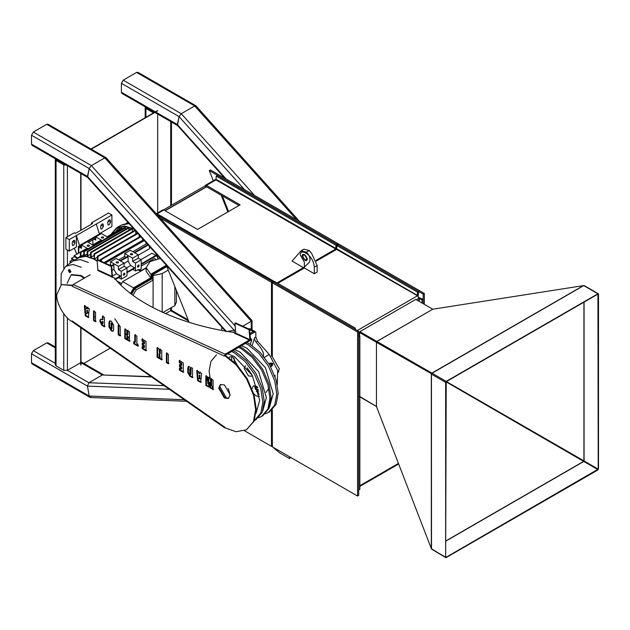 <?xml version="1.0" encoding="UTF-8"?>
<svg xmlns="http://www.w3.org/2000/svg" width="630" height="630" viewBox="0 0 630 630"><rect width="100%" height="100%" fill="white"/><g stroke="black" fill="none" stroke-linecap="round" stroke-linejoin="round"><path stroke-width="0.94" d="M278.696 371.763L278.05 372.141M374.511 340.83L374.425 340.381M373.44 340.216L373.346 339.759M213.318 180.739L209.262 170.612L337.113 244.424L337.113 245.487L337.113 244.59L217.382 175.463L216.248 176.116L215.964 179.889L206.443 185.385L240.132 204.837L197.521 229.438L163.831 209.987L157.154 213.846M215.964 179.889L335.695 249.015L316.087 260.332M303.447 267.632L292.084 261.072L301.069 250.795L306.424 252.15C309.999 256.087 310.889 259.552 309.094 262.545L304.369 267.096L277.027 282.886M238.998 205.49L206.443 186.693L164.91 210.617M206.443 186.693L205.049 185.889L163.54 209.853M162.438 210.499L163.831 209.987M206.443 185.385L205.049 185.889L205.443 185.283L215.239 179.629L216.161 179.676M335.695 249.015L335.979 245.243L216.248 176.116M336.633 249.378L336.9 248.858M337.113 244.59L335.979 245.243M155.523 212.901L273.759 281.161L272.625 281.823L272.625 282.642L272.625 281.657L271.483 282.311L271.483 356.289M273.759 281.161L273.759 282.067M271.483 410.555L271.483 446.347L272.625 445.686M271.483 446.347L244.487 430.755M189.134 322.324L166.288 265.167M160.091 218.004L271.483 282.311M157.657 215.279L272.625 281.657M209.262 170.612L210.404 169.95L338.247 243.763L338.247 244.747M337.113 244.424L338.247 243.763M103.69 374.929L102.288 374.984L88.877 382.733L87.468 386.111L89.176 396.026L89.995 397.365L91.397 397.309M55.29 346.988L48.014 342.783L46.73 342.909L33.319 350.65L31.5 353.8L31.5 362.723L32.035 363.904L89.995 397.365M186.504 401.263L90.57 397.53L89.176 396.026L87.468 386.111L88.877 382.733L102.288 374.984L151.113 376.63M227.556 331.427L235.502 330.049L227.556 331.427M225.784 331.553L87.586 177.361L89.176 168.509L91.397 165.595L104.808 157.854L251.283 321.292L242.763 326.206L251.283 321.292L251.283 320.528M106.226 158.673L105.974 157.657L104.808 157.854L106.1 157.76L252.016 320.568M46.73 124.323L104.808 157.854L91.397 165.595L89.176 168.509L87.468 176.447L87.712 177.455L32.035 145.31L31.5 144.136L31.5 135.214L33.319 132.064L46.73 124.323L48.014 124.189L105.974 157.657M55.456 158.839L56.046 160.406L63.772 164.871L66.496 165.21M80.821 362.589L67.41 370.338L63.772 370.338L56.046 365.873L55.29 364.825L55.29 159.358M56.96 158.831L56.96 159.878L65.347 164.548M224.816 178.274L177.479 125.457L179.07 116.613L181.29 113.699L194.702 105.95L195.993 105.856L299.581 221.437M196.119 106.769L195.867 105.761L194.702 105.95L181.29 113.699L179.07 116.613L177.353 124.543L177.605 125.559M154.602 112.282L121.921 93.413L121.393 92.232L121.393 83.31L123.212 80.16L136.623 72.418L137.907 72.292L195.867 105.761M145.349 106.935L145.939 108.51L153.665 112.967M171.462 307.582L171.462 309.645L170.714 310.692L165.595 313.645M146.845 106.935L146.845 107.982L154.578 112.447M83.806 363.447L110.242 348.177M128.788 337.475L129.481 337.074M80.994 173.581L80.994 230.233M80.994 327.82L80.994 365.069M80.711 173.415L80.711 230.399M80.711 327.624L80.711 364.904M157.697 110.825L91.279 149.168M157.413 110.66L90.996 149.003M157.697 212.845L157.697 114.069M253.717 393.585L256.284 396.065L259.466 396.262M257.481 387.119L256.284 386.229L253.276 385.93L252.024 388.718M245.424 365.809L244.212 368.55L248.472 375.929L251.488 376.228L252.284 375.409M251.764 374.527L247.125 367.833M237.093 364.904L232.848 357.068L229.832 356.769L228.973 357.698M241.345 345.642L246.913 348.169L265.49 367.786L273.192 393.687L269.593 406.941M245.33 343.342L248.33 344.893L258.788 353.233L268.419 366.101L274.743 380.874L276.743 394.096L274.743 405.027L268.419 412.492L265.38 413.784M246.755 342.523L249.748 344.067L260.206 352.414L269.845 365.274L276.168 380.055L278.161 393.277L276.168 404.2L269.837 411.673L268.419 412.492M228.863 390.002L227.942 388.403M227.469 353.65L234.407 356.533L252.291 375.409L259.694 400.334L256.008 413.39M209.042 385.851L207.994 382.567M207.868 382.127L206.593 376.338M231.407 351.382L234.407 352.926L244.865 361.266L254.496 374.133L260.828 388.907L262.82 402.137L260.828 413.059L254.276 420.659M232.832 350.556L235.833 352.107L246.291 360.447L255.922 373.314L262.245 388.088L264.238 401.318L262.245 412.24L255.922 419.706L254.496 420.533M234.525 349.579L240.093 352.107L258.678 371.724L266.372 397.625L262.773 410.87M238.51 347.28L241.511 348.831L251.968 357.171L261.6 370.03L267.931 384.812L269.923 398.034L267.931 408.957L261.6 416.43L258.56 417.722M239.652 346.626L242.652 348.169L253.11 356.509L262.741 369.377L269.065 384.15L271.058 397.38L269.065 408.303L262.741 415.776L261.6 416.43M212.979 388.852L211.648 385.308L211.648 378.599M210.766 382.426L209.121 371.133L210.9 361.415L216.531 354.769M226.713 398.428L219.571 386.048M228.698 389.734L230.068 395.364M259.127 394.427L254.866 387.048L255.048 385.725M231.714 359.832L231.612 356.564M379.685 343.846L380.087 343.618M380.819 344.508L381.221 344.271M277.806 283.335L304.369 268.002L304.369 262.096L300.108 254.717L301.361 251.953L304.369 252.252L306.361 253.402C311.157 256.757 313.811 261.348 314.315 267.183L314.315 273.743L317.158 272.105L317.158 265.545L311.803 253.772L309.267 250.512L303.912 249.157L301.069 250.795M316.362 261.08L336.617 249.386L417.517 295.761L418.934 298.226L418.651 301.061M358.706 335.294L359.84 335.947L359.84 489.321L358.706 489.975L358.706 336.609L359.84 335.947M355.296 328.08L354.162 328.734L273.546 282.193L274.68 281.531L355.296 328.08L355.296 329.388M357.289 330.537L417.233 295.927L417.517 292.155L336.9 245.613L336.617 249.386M418.155 296.313L418.651 291.501L417.517 292.155M418.651 291.501L338.034 244.952L336.9 245.613M424.337 304.345L424.337 293.47L423.202 294.123L423.202 303.691L423.202 299.376L422.061 300.03L418.651 298.392L416.335 299.73M423.202 299.376L418.785 297.399M422.061 303.03L422.061 300.03M424.337 293.47L339.105 244.259L337.964 244.999M423.202 294.123L337.964 244.912M357.572 332.01L358.706 331.356L358.706 495.385L357.572 496.046L357.572 332.01L272.341 282.807L272.341 356.785L279.295 368.841L278.145 372.606M272.341 409.815L272.341 446.835L357.572 496.046M358.706 331.356L273.475 282.145L272.341 282.807M258.709 391.687L256.213 391.419M258.198 389.568L254.945 388.056M274.207 375.827L275.097 375.37L274.979 377.102M277.279 384.67L277.657 370.456L269.262 354.501L257.583 341.279L256.04 342.169C262.552 349.374 264.828 354.296 262.883 356.934M268.325 389.253L266.002 392.356M274.948 375.291L274.058 375.748M250.323 337.727L251.638 339.704L250.378 344.437M252.173 345.586L254.67 337.625L254.536 339.381L256.04 342.169M257.583 341.279L255.835 336.948L255.835 332.223L255.315 331.75L255.835 332.223M249.637 329.553L253.244 331.64L255.315 331.75L250.078 334.782M255.418 331.805L250.023 328.687L248.464 328.821M271.538 363.234L269.955 363.085L269.286 364.534M270.207 366.132L271.79 366.274L272.459 364.833M272.191 365.337L271.325 365.353L270.514 363.951L270.798 363.329M272.814 363.746L272.459 365.298C270.805 365.235 270.364 364.463 271.136 362.998L272.656 363.471M271.577 363.163L272.743 363.605L272.538 364.833C271.341 364.786 271.018 364.227 271.577 363.163M272.262 364.345L271.806 363.675M272.262 363.88L271.758 364.171M271.79 366.274L270.577 366.581M269.947 363.093L269.073 363.99M257.229 386.891L255.048 385.741M255.662 386.875L257.702 387.82M257.009 386.71L255.166 385.757M257.717 387.859L255.733 386.914M221.768 327.072L221.768 330.388M272.774 447.087L279.586 452.82L289.524 458.561L290.666 457.411M289.524 458.561L289.524 456.758M271.924 446.087L272.341 446.583M304.369 259.843L302.061 255.843L302.739 254.347L304.369 254.512L306.676 258.505L306.007 260.001L304.369 259.843M314.315 273.743L304.369 268.002M305.093 260.418L302.786 256.426L303.455 254.93L305.093 255.087L307.401 259.087L306.723 260.584L305.093 260.418M306.503 257.386L305.802 255.906M189.843 373.566L190.37 374.645L190.252 368.826L189.843 368.967L189.843 373.566M190.37 374.645L190.937 374.315L191.047 368.637L189.843 368.967M191.047 368.637L190.48 368.967M190.819 368.495L190.41 368.644L190.819 368.495M111.597 328.206L111.36 323.316L111.053 327.797L111.36 328.923L112.164 327.884L111.597 328.206M111.927 328.592L112.164 324.064L111.927 322.985L111.053 324.009M111.927 322.985L111.62 323.678L111.927 322.985M86.987 310.606L86.814 313.677L86.987 310.606L87.554 310.275L86.641 310.409M86.814 313.677L87.381 313.346L87.554 310.275M199.332 375.472L199.167 378.536L199.332 375.472L199.899 375.141L198.993 375.275M199.167 378.536L199.734 378.213L199.899 375.141M101.879 322.513L102.406 323.796L102.052 321.67L102.973 321.45L101.879 322.513M102.406 323.796L102.973 323.474L102.973 321.45L102.446 322.19M230.092 394.789L224.406 384.946L220.39 384.552L218.728 388.23L224.406 398.065L228.43 398.467L230.092 394.789M228.698 398.286L224.981 397.743L219.295 387.899L220.689 384.402M72.631 285.185L61.362 284.618L56.787 294.73C56.117 303.172 64.473 317.819 72.127 321.631L72.19 320.977L224.752 427.172L224.697 427.754L236.053 431.715L246.511 429.786L253.465 421.572L255.662 409.547L253.488 395.081L246.606 378.921L236.116 364.809L224.697 355.588L224.469 356.107L72.466 286.398L72.127 285.548L61.362 284.618M72.694 285.217L72.127 285.548M201.246 382.079L198.182 380.307L197.285 370.306M199.474 373.629L199.584 372.291L201.6 373.456L200.679 382.402L197.615 380.638L196.718 370.637L198.718 371.794L198.844 373.267L199.474 373.629L200.041 373.299L200.151 371.96M183.834 372.023L179.975 369.794L179.975 367.778M181.156 369.117L181.156 367.534L179.479 366.558L179.479 364.597L181.156 365.565L181.156 363.683L179.29 362.604L179.29 360.573L183.259 362.864L183.259 372.354L179.408 370.125L179.408 368.101L181.156 369.117L181.724 368.786L181.724 367.203L180.046 366.235L180.046 364.266M181.156 365.565L181.724 365.243L181.724 363.36L179.857 362.281L179.857 360.242M159.666 358.068L157.65 356.911L157.65 347.429M159.713 353.926L159.713 349.272L161.752 350.445L161.752 359.935L159.65 358.714L159.099 353.95L159.099 358.399L157.083 357.241L157.083 347.752L159.099 348.918L159.713 353.926L160.28 353.603L160.28 348.941M162.32 359.604L160.217 358.391L159.666 353.619L159.099 353.95M138.505 345.854L134.316 343.437L134.316 341.428M134.804 342.366L134.804 334.892L136.875 336.089L136.875 343.563L137.939 344.177L137.939 346.185L133.749 343.767L133.749 341.751L134.804 342.366L135.371 342.035L135.371 334.561M120.763 335.609L118.747 334.451L118.747 324.962M105.021 326.521L102.564 325.104L100.391 320.93L100.721 319.174M102.406 319.851L102.406 316.189L104.454 317.363L104.454 326.852L101.997 325.434L99.823 321.261L100.398 319.26L102.973 319.528L102.973 315.858M88.893 317.213L85.837 315.449L84.932 305.44M87.121 308.763L87.231 307.424L89.247 308.59L88.326 317.544L85.27 315.772L84.365 305.77L86.373 306.928L86.499 308.401L87.121 308.763L87.688 308.432L87.806 307.101M246.511 429.786L254.032 421.242L256.229 409.224L254.055 394.75L247.173 378.599L236.691 364.486L225.264 355.257L224.697 355.588M96.122 321.387L94.106 320.221L94.106 310.74M113.321 331.034L111.943 330.632L109.533 326.671L109.911 320.796M127.418 334.853L127.418 330.624L129.481 331.821L129.481 341.302L127.418 340.113L127.418 336.782L126.874 336.467L126.874 339.798L124.803 338.601L124.803 329.12L126.874 330.309L126.874 334.538L127.418 334.853L127.985 334.522L127.985 330.301M130.048 340.972L127.985 339.783L127.985 336.459L126.874 336.467M127.441 339.468L125.378 338.271L125.378 328.789M146.577 350.516L142.719 348.288L142.719 346.264M143.9 347.602L143.9 346.02L142.222 345.051L142.222 343.09L143.9 344.059L143.9 342.177L142.034 341.098L142.034 339.066L146.01 341.358L146.01 350.839L142.152 348.618L142.152 346.594L143.9 347.602L144.467 347.28L144.467 345.697L142.79 344.728L142.79 342.759M143.9 344.059L144.467 343.728L144.467 341.846L142.601 340.775L142.601 338.735M168.966 363.439L166.958 362.281L166.958 352.792M193.024 377.331L190.465 375.858L188.354 372.338L188.701 366.329M213.657 389.238L210.664 387.513L210.042 382.3L209.475 382.63L208.869 387.135L205.845 385.395L205.845 375.905L207.868 377.079L207.868 383.788L208.514 377.449L210.381 378.52L211.082 385.639L211.082 378.929L213.082 380.087L213.082 389.568L210.097 387.844L209.475 382.63M209.436 386.804L206.419 385.064L206.419 375.582M207.868 383.788L208.443 383.465L209.081 377.118M187.764 368.329L188.386 366.424L192.457 368.172L192.457 377.661L189.898 376.181L187.787 372.669L187.764 368.329L188.338 367.999M93.539 320.552L93.539 311.062L95.555 312.228L95.555 321.709L93.539 320.552L94.106 320.221M108.966 322.568L109.596 320.898L111.337 321.229L113.652 325.277L113.652 329.703L113.069 331.254L111.376 330.955L108.966 327.002L108.966 322.568L109.533 322.237M118.18 334.774L118.18 325.293L120.196 326.458L120.196 335.94L118.18 334.774L118.747 334.451M166.383 362.604L166.383 353.123L168.399 354.288L168.399 363.77L166.383 362.604L166.958 362.281M225.036 355.777L224.469 356.107M72.757 285.941L72.19 286.264M72.694 321.3L72.127 321.631M85.837 315.449L85.27 315.772M102.564 325.104L101.997 325.434M100.391 320.93L99.823 321.261M111.943 330.632L111.376 330.955M109.533 326.671L108.966 327.002M127.985 339.783L127.418 340.113M127.985 336.459L127.418 336.782M125.378 338.271L124.803 338.601M134.316 343.437L133.749 343.767M142.719 348.288L142.152 348.618M144.467 345.697L143.9 346.02M142.79 344.728L142.222 345.051M144.467 341.846L143.9 342.177M142.601 340.775L142.034 341.098M157.65 356.911L157.083 357.241M160.217 358.391L159.65 358.714M179.975 369.794L179.408 370.125M181.724 367.203L181.156 367.534M180.046 366.235L179.479 366.558M181.724 363.36L181.156 363.683M179.857 362.281L179.29 362.604M190.465 375.858L189.898 376.181M188.354 372.338L187.787 372.669M198.182 380.307L197.615 380.638M211.648 385.316L211.082 385.639M210.664 387.513L210.097 387.844M206.419 385.064L205.845 385.395M249.047 329.679L249.614 329.348L235.486 322.867L234.919 323.198L249.047 329.679L249.889 339.633L225.201 354.241L224.438 355.761M235.565 334.05L235.51 333.364L234.943 333.687L235.762 333.152L234.919 323.198M249.614 329.348L250.457 339.302L249.693 340.822L225.005 355.438M235.51 333.364L233.328 332.364C180.81 324.718 134.781 303.605 113.998 277.633L111.486 277.066L112.022 276.397L97.894 269.916L97.051 259.969L111.179 266.451L112.022 276.397M90.161 274.743L73.206 284.532L72.442 286.051M73.206 321.922L72.442 321.489M224.438 427.282L225.201 427.723L224.438 427.282M114.833 318.764L120.196 326.734M125.378 333.451L127.827 336.365M127.985 336.554L129.481 338.255M133.749 342.862L135.773 344.933M85.719 314.118L86.806 313.488M87.397 313.149L88.869 312.299M97.051 259.969L97.618 259.639L111.754 266.12L112.423 276.909M111.124 265.836L113.321 264.561L113.888 264.891L111.179 266.451M431.259 373.921L432.015 373.173L446.221 381.37L445.646 382.355L445.646 557.211L431.511 549.053L376.441 406.5L376.441 342.31L431.637 373.842L376.512 342.318M359.431 335.711L359.714 332.286L376.89 342.334M432.015 373.173L376.929 341.468L432.81 309.204L583.726 285.579L597.933 293.785L446.221 381.37M431.715 373.125L376.968 341.523M432.81 309.204L376.811 341.428L359.887 331.656L377.181 341.838M446.418 381.583L584.073 460.963L584.073 302.109M431.778 549.21L445.938 557.707L431.897 548.982M445.938 541.052L583.789 461.459L446.064 381.843M431.448 374.157L431.511 549.053M584.293 285.91L583.726 285.579L432.078 373.212M598.5 294.108L597.933 293.785L598.5 294.108L598.5 468.964L597.933 469.948L445.938 557.707M445.646 557.211L446.221 381.701L597.933 294.108L598.216 469.13L584.073 460.963M445.938 557.377L598.216 469.13M584.01 460.932L583.726 461.42M431.668 373.503L415.453 364.502M359.887 396.585L376.811 406.681M359.887 331.656L415.769 299.4L432.684 309.165M376.441 342.31L376.441 406.5M376.354 406.413L359.431 396.648M359.431 332.451L376.354 342.224M155.72 253.378L158.004 258.709M133.678 228.784L124.74 226.083L116.613 227.769L110.841 234.502M111.376 234.195L116.818 228.115L125.134 226.469L134.229 229.399M158.24 258.67L156.272 254M69.284 251.102L65.874 249.133L65.874 237.652L69.284 239.62L69.284 251.102L76.388 246.999L76.388 235.518L111.904 215.011L111.904 226.493L99.312 233.761M65.874 237.652L74.403 232.73L75.537 233.383L92.586 223.54L91.445 222.886L108.494 213.042L111.904 215.011M69.284 239.62L76.388 235.518L79.514 245.519L99.398 234.037L96.28 224.036M72.127 242.897L73.545 240.439L74.553 240.337L74.97 242.897L73.545 245.361L72.544 245.456L72.127 242.897M78.38 253.244L78.38 246.18L80.081 247.165L80.081 245.85L79.514 245.519M74.301 248.204L76.388 253.228L77.395 253.811M80.081 247.165L81.506 246.346M88.318 242.408L95.705 238.14M80.081 245.85L81.506 245.031L88.011 248.787M93.697 245.511L87.184 241.747L95.705 236.833L102.218 240.589M99.973 234.368L99.398 234.037M91.445 222.886L91.445 224.201M110.478 220.752L110.478 222.398L109.061 224.855L108.061 224.957L107.643 222.398L109.061 219.933L110.069 219.831L110.478 220.752L109.061 219.933M100.54 226.493L101.958 224.036L102.966 223.934L103.383 226.493L101.958 228.958L100.957 229.052L100.54 226.493M87.468 245.196C89.137 244.889 89.704 245.212 89.176 246.18C87.507 246.487 86.94 246.157 87.468 245.196L87.113 245.684M89.523 245.684L89.176 246.18M101.674 236.99C103.344 236.683 103.911 237.014 103.383 237.975C101.713 238.282 101.146 237.959 101.674 236.99L101.32 237.486M103.73 237.486L103.383 237.975M138.324 265.041C139.427 265.065 139.427 265.718 138.324 267.01C137.222 266.986 137.222 266.332 138.324 265.041L138.931 264.986M130.654 253.725C132.324 253.417 132.891 253.748 132.355 254.709C130.694 255.016 130.119 254.685 130.654 253.725L130.3 254.213M132.709 254.213L132.355 254.709M116.448 261.923C118.117 261.615 118.684 261.946 118.156 262.907C116.487 263.214 115.92 262.891 116.448 261.923L116.093 262.419M118.503 262.419L118.156 262.907M124.118 273.247C125.22 273.262 125.22 273.924 124.118 275.216C123.023 275.192 123.023 274.53 124.118 273.247L124.724 273.184M132.355 269.144L135.481 270.947L139.159 269.498L141.419 270.798M90.594 254.402L87.184 255.93L87.184 251.378L128.378 227.595L128.945 227.918L87.751 251.701L87.184 251.378M94.004 255.465L91.161 257.103L90.594 256.882L90.594 252.291L131.788 228.509L132.355 228.84L91.161 252.622L90.594 252.291M87.184 254.063L83.774 255.733L83.774 251.236L84.341 251.559L84.341 255.701M83.774 254.638L80.364 256.481L80.364 252.094L86.05 248.818L86.617 249.59M97.13 260.875L94.004 258.812L85.743 255.938L78.734 257.3L76.466 259.072M94.287 258.647L94.004 253.89L94.571 254.213L94.287 258.647M69.962 269.813C68.694 269.837 68.694 270.593 69.962 272.081L70.938 271.664M97.162 261.23L94.004 259.135L85.853 256.3L78.939 257.646L72.348 261.513L65.717 266.356L72.718 264.435L81.223 267.238M69.67 272.593L70.946 271.853L69.67 269.64C68.016 269.671 68.016 270.656 69.67 272.593M95.555 316.622L94.909 316.929L95.555 316.646M84.578 277.964L81.223 275.538L71.678 274.593L71.111 274.924L80.648 275.869L84.011 278.295M67.158 283.319L71.111 274.924M89.074 308.487L85.231 308.755M61.055 284.807L61.173 273.656L65.717 266.356M88.318 262.419L80.167 259.584L73.253 260.922M69.828 269.742L69.268 269.742M97.414 257.174L94.571 258.812M112.589 275.995L116.471 273.751L120.275 275.94L120.275 276.601L115.479 279.366M113.888 264.891L113.888 269.278L116.471 273.751M113.888 269.278L112.109 270.309M118.149 277.342L121.275 279.145L126.961 275.869L126.961 267.994L124.118 266.356L124.118 263.072L116.164 258.481L110.478 261.765L110.478 264.584L111.36 265.695M110.478 264.584L109.565 265.12M145.995 242.526L145.995 244.086L132.82 251.693M149.404 246.33L149.404 248.771L138.324 255.166M140.907 259.647L151.987 253.244L155.783 255.441L155.783 256.095L141.167 264.537M141.167 266.151L154.342 258.544L155.523 259.221M100.824 259.505L99.272 260.395M142.585 238.723L142.585 240.345L104.06 262.592M139.553 269.908L141.167 268.978L141.167 259.796L135.481 263.072L135.481 270.947M141.159 270.648L146.121 267.789M141.167 263.883L155.783 255.441M134.788 252.827L148.255 245.054M147.869 244.621L134.214 252.504M135.481 263.072L132.639 261.434L132.639 258.15L138.324 254.874L130.371 250.275L124.685 253.559L124.685 256.386L118.613 259.891M105.226 263.127L144.262 240.589M143.868 240.156L104.588 262.836M114.589 279.224L120.275 275.94M122.133 229.092L122.133 228.643L107.51 237.085M122.133 228.643L121.559 228.312L106.943 236.754M74.663 260.111L71.537 258.3L74.371 256.662M71.537 258.3L71.537 258.962L74.096 260.442M77.781 257.969L73.986 255.78L73.986 256.434L77.317 258.363M73.986 255.78L79.671 252.504L80.364 252.906M80.931 256.276L80.931 252.425L80.364 252.094M86.617 249.141L80.931 252.425M125.543 229.233L125.543 227.776L84.341 251.559M125.543 227.776L124.968 227.446L83.774 251.236M70.93 262.545L69.954 261.986L69.954 261.324L71.434 262.182M69.954 261.324L72.796 259.686M132.355 231.745L132.355 228.84M91.161 257.103L91.161 252.622M128.945 230.155L128.945 227.918M87.751 256.04L87.751 251.701M97.414 259.757L97.414 256.229L97.981 256.56L97.981 259.804M97.981 256.56L137.907 233.509M139.175 234.919L139.175 237.108M137.521 233.076L97.414 256.229M100.824 261.111L100.824 259.253L101.391 259.576L101.391 261.371M101.391 259.576L140.852 236.793M140.466 236.36L100.824 259.253M135.765 231.115L135.765 234.084M135.198 230.107L94.004 253.89M94.571 254.213L135.765 230.43M124.685 256.386L125.567 257.497M121.826 283.114L120.409 284.587M120.582 261.033L128.095 256.693L127.528 256.363L120.007 260.702M92.736 244.952L100.257 240.613L100.824 241.392M100.824 240.943L93.303 245.283M146.121 268.089L122.7 281.61L120.771 284.941M124.118 275.216L123.519 275.271M126.961 267.994L121.275 271.278L118.44 269.632L118.44 266.356L124.118 263.072M121.275 279.145L121.275 271.278M128.095 256.693L128.095 261.072L124.118 263.371M166.328 265.277L150.822 274.231L146.121 267.663L146.121 271.278L150.822 277.838L133.828 287.65L130.512 293.391M146.121 267.663L150.168 261.513L160.272 258.457M122.7 281.61L134.064 288.17M124.118 266.356L118.44 269.632M126.961 272.081L134.481 267.742L134.481 268.396L126.961 272.735M126.701 267.844L130.678 265.553L128.095 261.072M151.106 274.389L151.106 278.003L151.106 274.389L166.438 265.545M92.87 239.778L92.87 244.881M94.004 239.124L95.705 240.109L95.705 236.833L101.391 233.549L107.895 237.305M134.481 267.742L130.678 265.553M130.772 293.596L133.828 287.65M134.111 287.815L151.106 278.003M138.324 267.01L137.718 267.073M132.639 258.15L124.685 253.559M110.478 261.765L118.44 266.356M78.663 253.079L78.947 246.503M87.184 241.747L81.506 245.031L81.506 248.314L78.663 246.669M132.639 261.434L138.324 258.15L138.324 254.874M141.167 259.796L138.324 258.15M166.54 265.805L151.397 274.554L151.397 278.161L134.395 287.981L131.04 293.793M151.397 278.161L151.397 274.554M151.68 274.719L166.651 266.073M131.3 293.997L134.395 287.981M134.678 288.138L151.68 278.326M131.67 294.281L134.915 288.658L152.247 278.657L152.247 275.05L166.863 266.608M162.973 312.488L174.849 305.629L176.392 302.116L176.392 290.454M168.249 270.073L162.186 273.57L153.098 275.538L152.247 275.05M152.247 278.657L153.098 280.13L153.098 275.538M134.915 288.658L136.119 289.934L153.098 280.13L153.098 307.7M133.032 295.289L136.119 289.934M162.186 312.134L162.186 273.57M174.849 305.629L174.849 286.587M206.632 186.803L165.154 210.751M227.855 211.924L221.169 195.198M335.979 248.527L216.248 179.4M164.076 385.654L88.877 382.733L67.41 370.338L67.41 317.961M55.29 363.337L33.319 350.65M169.305 389.293L87.468 386.111L31.5 353.8M184.291 399.727L89.176 396.026L31.5 362.723M151.499 376.905L102.288 374.984L80.994 362.691M55.29 347.855L46.73 342.909M207.112 379.063L206.419 379.039M201.049 378.827L198.04 378.709M31.5 135.214L89.176 168.509L234.242 330.372L234.242 332.782M234.242 358.139L234.242 362.061M251.283 321.292L251.283 329.419M31.5 144.136L87.468 176.447L226.509 331.593M33.319 132.064L91.397 165.595L235.155 325.993M63.772 370.338L63.772 313.803M63.772 268.215L63.772 164.871M67.41 265.12L67.41 250.016M67.41 236.762L67.41 165.737M56.046 365.873L56.046 160.406M188.614 321.032L170.714 310.692L170.714 308.015M155.641 112.014L177.353 124.543L226.257 179.101M121.393 83.31L179.07 116.613L244.534 189.661M123.212 80.16L181.29 113.699L254.559 195.45M136.623 72.418L194.702 105.95L296.722 219.791M121.393 92.232L155.358 111.849M145.939 117.282L145.939 108.51M170.714 205.719L170.714 121.582M359.84 485.706L398.38 463.459M358.706 332.994L359.431 332.577M417.517 295.439L336.9 248.889M419.218 301.392L419.218 298.392M255.189 389.12L258.418 390.435M269.262 354.501L264.442 357.281M250.425 338.869L251.638 339.704M250.307 340.098L251.638 341.011M255.835 336.948L254.67 337.625M253.244 331.64L249.968 333.53M272.798 363.723L272.467 365.282C270.821 365.219 270.38 364.455 271.144 362.998L272.664 363.494M314.315 267.183L317.158 265.545M306.424 252.15L309.267 250.512M112.164 324.064L111.597 324.395M249.889 339.633L235.762 333.152M235.502 333.656L249.637 340.137M225.201 354.241L73.206 284.532M97.642 270.427L111.77 276.909M431.322 374.023L431.322 548.88M431.834 373.133L583.545 285.54M583.923 302.195L583.923 460.916M583.671 461.357L445.938 540.879M583.789 461.459L597.933 469.626M445.646 382.355L431.511 374.196M128.205 222.673L126.937 223.107M128.654 222.886L120.968 225.257L129 223.563M115.723 231.682L119.125 227.084M118.29 230.202L121.031 226.611M122.834 226.414L121.212 228.517M108.061 220.996L110.478 222.398M72.544 241.495L74.97 242.897M73.545 240.439L74.97 241.258M100.957 225.099L103.383 226.493M101.958 224.036L103.383 224.855M140.6 271.278L137.757 269.632M116.77 280.807L121.377 283.468M247.377 368.967L247.81 368.715M162.823 209.884L156.563 213.499M228.58 211.507L222.327 195.867M103.43 374.771L81.412 362.061M198.017 378.457L199.159 378.496M199.23 378.504L201.072 378.575M206.419 378.78L207.057 378.803M252.039 329.852L252.039 320.631M188.165 319.898L171.305 310.165M177.534 125.52L154.886 112.447M145.184 107.454L145.184 117.715M171.462 122.015L171.462 205.286M398.593 464.019L359.84 486.391M270.53 363.88L270.79 363.431M271.215 362.959L270.514 363.951M272.538 365.25L271.325 365.353M254.898 386.426L255.685 386.907M190.496 368.424L189.929 368.747M111.762 322.954L111.195 323.284M112.014 328.616L111.447 328.939M72.608 321.985L224.603 427.786M584.128 285.54L598.335 293.745M126.598 223.17L127.945 222.39M116.613 227.769L120.968 225.257M80.364 256.355L78.734 257.3M128.945 228.304L130.166 227.603"/></g></svg>
